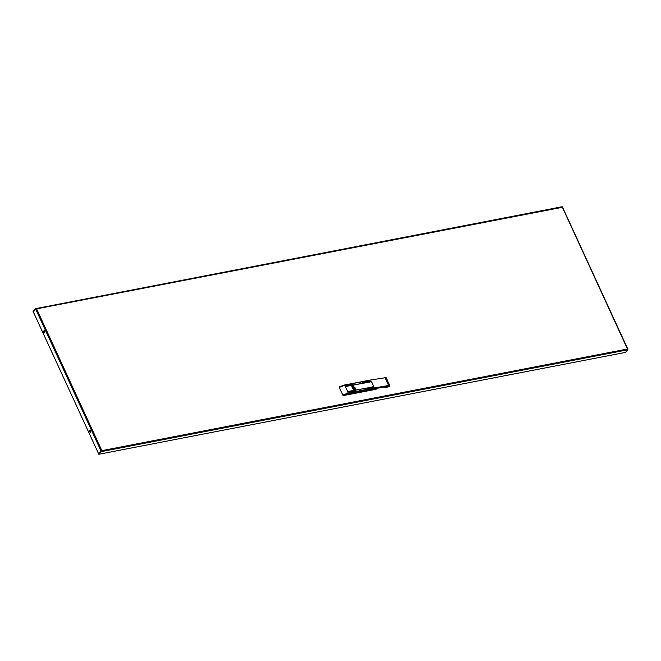 <?xml version="1.0" encoding="UTF-8"?>
<svg xmlns="http://www.w3.org/2000/svg" width="661" height="661" viewBox="0 0 661 661"><rect width="100%" height="100%" fill="white"/><g stroke="black" fill="none" stroke-linecap="round" stroke-linejoin="round"><path stroke-width="0.99" d="M352.974 388.486L353.709 388.346L352.974 388.486M355.362 389.726L355.288 388.04L351.916 386.47M353.685 388.296L354.255 387.685L352.214 387.354L351.966 387.9M354.255 387.685L353.742 388.445M354.742 388.627L353.742 389.684L355.271 388.503L354.403 387.751M353.941 389.759L354.717 388.701M354.147 389.255L353.858 388.734L354.874 387.66M352.751 388.371L352.082 388.147M353.742 389.684L354.717 388.676M376.902 388.321L375.952 389.296L372.399 389.982L373.374 388.949L372.878 386.958L373.663 386.231L371.656 381.975M376.861 388.329L386.652 386.437L385.743 387.404L388.85 386.801L388.726 385.974L348.223 393.807L343.646 395.542L372.399 389.982L373.415 388.123L389.668 385.272L386.09 377.605L369.482 380.133L370.54 381.876L371.639 381.951L373.614 386.239L372.754 386.693L373.415 388.123L348.264 392.989L344.728 385.305L339.258 387.453L342.786 395.129L348.264 392.989L348.223 393.807M370.672 381.802L369.879 380.447L344.34 384.999L339.44 386.875L344.34 384.999L369.631 380.158M389.155 386.478L388.85 386.801M375.952 389.296L377.613 388.214M383.438 387.082L385.743 387.404M370.953 381.504L371.689 381.942M355.015 389.833L355.833 389.395L353.04 385.545L352.222 385.983L355.015 389.833M373.432 386.611L372.829 386.859M362.311 382.455L369.458 381.347L362.236 382.537M346.091 386.313L369.763 382.008L346.017 386.396M345.794 385.652L352.941 384.537L345.72 385.735M365.26 388.858L372.407 387.751L365.178 388.941M348.735 392.056L355.882 390.948L348.661 392.138M348.43 391.395L372.102 387.09L348.355 391.477M343.646 395.542L342.786 395.129M339.258 387.453L339.44 386.875M371.978 387.131L348.364 391.527M355.767 390.99L348.669 392.196M372.283 387.792L365.186 388.999M352.817 384.578L345.72 385.784M369.639 382.05L346.025 386.445M369.334 381.389L362.236 382.587M89.499 431.798L90.293 432.41L90.615 430.608L89.822 429.997L89.499 431.798M90.524 432.286L89.987 431.699L90.086 430.022M43.742 332.318L44.535 332.929L44.857 331.128L44.072 330.517L43.742 332.318M44.766 332.805L44.328 330.541M33.339 311.843L35.793 309.199L35.545 308.67L33.05 311.323L98.588 453.702M35.545 308.67L36.611 308.819L35.801 309.232L101.042 451.066L101.852 450.653L98.795 454.264L625.455 352.379L627.95 349.735L627.694 349.173M98.795 454.264L98.555 453.735L101.852 450.653L627.471 348.967L562.205 206.786M33.306 311.876L35.801 309.232M98.547 453.71L101.042 451.066M101.05 451.091L101.298 451.62L627.95 349.735M562.453 207.339L36.611 308.819L101.852 450.653M388.726 385.974L384.793 377.175L386.09 377.596M389.205 386.429L389.668 385.272M344.48 385.024L369.359 380.207M353.106 389.337L353.676 388.734M352.437 388.709L353.007 388.098M389.056 386.693L389.403 386.321M376.844 388.362L386.536 386.487M35.81 308.571L562.205 206.736M627.768 349.008L562.528 207.174"/></g></svg>
